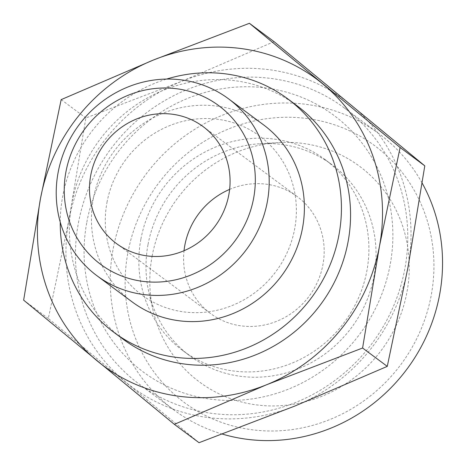 <?xml version="1.0" encoding="UTF-8"?>
<svg xmlns="http://www.w3.org/2000/svg" width="466" height="466" viewBox="0 0 466 466"><rect width="100%" height="100%" fill="white"/><g stroke="black" fill="none" stroke-linecap="round" stroke-linejoin="round"><path stroke-width="0.35" stroke-dasharray="2.33 1.75" d="M351.358 105.176A178.635 169.106 126.6 0 1 407.948 267.536A178.635 169.106 126.6 0 1 295.065 405.962A178.635 169.106 126.6 0 1 125.593 382.027A178.635 169.106 126.6 0 1 69.003 219.661A178.635 169.106 126.6 0 1 181.886 81.241A178.635 169.106 126.6 0 1 351.358 105.176M274.09 41.655L181.886 81.241L85.855 117.98L69.003 219.661L48.324 318.499L199.034 442.7M229.633 189.4A72.778 68.892 126.6 0 1 297.308 196.658A72.778 68.892 126.6 0 1 309.156 296.166A72.778 68.892 126.6 0 1 210.44 313.449A72.778 68.892 126.6 0 1 184.023 250.72M140.895 239.093A119.092 112.737 126.6 0 1 324.948 159.494A119.092 112.737 126.6 0 1 344.333 322.332A119.092 112.737 126.6 0 1 182.8 350.613A119.092 112.737 126.6 0 1 140.895 239.093M148.042 244.411A119.092 112.737 126.6 0 1 260.057 143.72A119.092 112.737 126.6 0 1 332.095 164.813A119.092 112.737 126.6 0 1 351.486 327.65A119.092 112.737 126.6 0 1 189.953 355.931A119.092 112.737 126.6 0 1 149.027 293.003A119.092 112.737 126.6 0 1 148.042 244.411M152.12 256.143A134.307 127.142 126.6 0 1 278.447 142.584A134.307 127.142 126.6 0 1 408.833 256.411A134.307 127.142 126.6 0 1 299.755 403.073A134.307 127.142 126.6 0 1 153.227 310.944A134.307 127.142 126.6 0 1 152.12 256.143M127.888 252.718A159.844 151.316 126.6 0 1 380.541 150.273A159.844 151.316 126.6 0 1 330.173 419.423A159.844 151.316 126.6 0 1 127.888 252.718M222.416 434.108A172.018 162.844 126.6 0 1 173.731 409.824A172.018 162.844 126.6 0 1 113.191 248.745A172.018 162.844 126.6 0 1 379.05 133.771A172.018 162.844 126.6 0 1 422.196 183.167M78.428 222.894A172.018 162.844 126.6 0 1 344.281 107.914A172.018 162.844 126.6 0 1 372.287 343.122A172.018 162.844 126.6 0 1 138.967 383.972A172.018 162.844 126.6 0 1 78.428 222.894M86.833 222.183A159.844 151.316 126.6 0 1 339.481 119.739A159.844 151.316 126.6 0 1 289.112 388.883A159.844 151.316 126.6 0 1 86.833 222.183M123.106 339.19A145.555 137.79 126.6 0 1 71.881 202.896A145.555 137.79 126.6 0 1 296.836 105.607M60.236 222.107A145.555 137.79 126.6 0 1 62.753 196.104A145.555 137.79 126.6 0 1 166.612 79.08M106.999 202.355A98.909 93.637 126.6 0 1 263.342 138.961A98.909 93.637 126.6 0 1 232.173 305.51A98.909 93.637 126.6 0 1 106.999 202.355M132.123 301.881A110.238 104.355 126.6 0 1 93.328 198.656A110.238 104.355 126.6 0 1 263.698 124.975M23.65 300.145L48.324 318.499M61.174 99.625L85.855 117.98M116.343 243.468L210.44 313.449M203.211 126.67L297.308 196.658M182.8 350.613L189.953 355.931M324.948 159.494L332.095 164.813M149.027 293.003L153.227 310.944M260.057 143.72L278.447 142.584M138.967 383.972L173.731 409.824M344.281 107.914L379.05 133.771"/><path stroke-width="0.7" d="M174.36 424.345L199.034 442.7L295.065 405.962L387.269 366.375L407.948 267.536L424.794 165.855L274.09 41.655L249.415 23.3L400.119 147.501L379.44 246.339L362.595 348.02L266.564 384.759L174.36 424.345L23.65 300.145L40.501 198.464L61.174 99.625L153.378 60.038L249.415 23.3M97.091 360.824A178.635 169.106 126.6 0 1 40.501 198.464A178.635 169.106 126.6 0 1 153.378 60.038A178.635 169.106 126.6 0 1 322.851 83.973A178.635 169.106 126.6 0 1 379.44 246.339A178.635 169.106 126.6 0 1 266.564 384.759A178.635 169.106 126.6 0 1 97.091 360.824M65.939 171.814A98.909 93.637 126.6 0 1 222.282 108.421A98.909 93.637 126.6 0 1 191.112 274.969A98.909 93.637 126.6 0 1 65.939 171.814M58.122 172.472A110.238 104.355 126.6 0 1 228.497 98.792A110.238 104.355 126.6 0 1 246.444 249.526A110.238 104.355 126.6 0 1 96.916 275.703A110.238 104.355 126.6 0 1 58.122 172.472M90.736 175.315A72.778 68.892 126.6 0 1 203.211 126.67A72.778 68.892 126.6 0 1 215.059 226.185A72.778 68.892 126.6 0 1 116.343 243.468A72.778 68.892 126.6 0 1 90.736 175.315M184.023 250.72A72.778 68.892 126.6 0 1 184.827 245.302A72.778 68.892 126.6 0 1 229.633 189.4M422.196 183.167A172.018 162.844 126.6 0 1 403.41 373.715A172.018 162.844 126.6 0 1 222.416 434.108M166.612 79.08A145.555 137.79 126.6 0 1 287.703 98.815L296.836 105.607A145.555 137.79 126.6 0 1 320.532 304.63A145.555 137.79 126.6 0 1 123.106 339.19L113.972 332.398A145.555 137.79 126.6 0 1 60.236 222.107M287.703 98.815A145.555 137.79 126.6 0 1 311.399 297.838A145.555 137.79 126.6 0 1 113.972 332.398M228.497 98.792L263.698 124.975A110.238 104.355 126.6 0 1 281.645 275.709A110.238 104.355 126.6 0 1 132.123 301.881L96.916 275.703M400.119 147.501L424.794 165.855M362.595 348.02L387.269 366.375"/></g></svg>
